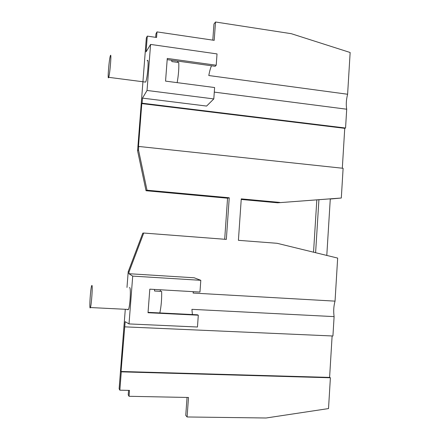 <?xml version="1.0" encoding="UTF-8"?>
<svg xmlns="http://www.w3.org/2000/svg" width="440" height="440" viewBox="0 0 440 440"><rect width="100%" height="100%" fill="white"/><g stroke="black" fill="none" stroke-linecap="round" stroke-linejoin="round"><path stroke-width="0.66" d="M213.802 98.918L206.597 106.062L142.489 98.126L147.031 90.459L213.802 98.918L214.615 87.538L165.555 81.12L167.272 58.432L216.216 65.23L215.198 66.286L167.184 59.637M342.32 168.212L344.74 128.337L141.801 103.598L142.093 103.186L345.56 128.024L346.704 109.219L214.291 92.114M326.793 255.437L330.286 198.831L277.69 202.802L341.308 198.017L343.112 168.3L138.743 146.454L138.463 146.746L141.801 103.598M341.308 198.017L330.27 199.034M211.503 65.775C210.452 68.112 209.55 71.363 208.797 75.532L347.611 94.248C346.225 99.743 345.917 104.737 346.704 109.219M177.161 82.638C178.503 75.02 179.036 68.321 178.761 62.541L171.842 61.589L171.732 60.269M110.38 55.754C111.733 51.53 109.972 74.003 108.686 77.325L108.636 77.468C107.338 81.097 109.087 59.158 110.363 55.809L110.38 55.754M147.031 90.459L150.585 44.418L146.069 51.86L147.29 36.108L156.563 37.466L156.992 31.895L214.198 40.343L215.518 22L213.961 24.002L212.801 40.134M215.518 22L291.302 33.693L350.147 52.503L347.611 94.248M277.69 202.802L241.225 199.458M316.817 199.997L313.544 252.197M187.044 397.452L185.752 415.393L187.094 416.972L188.496 397.48L129.041 396.292L128.222 394.878L128.568 390.374M128.882 273.707L194.2 277.783L200.805 280.313L132.71 276.111L128.882 273.707L129.019 271.97L143.732 233.041L142.786 233.162L128.2 271.728L126.984 287.436M125.257 309.711L119.125 388.828L119.856 390.187L129.492 390.39L129.041 396.292M147.29 36.108L146.322 38.027L137.583 150.739L146.036 190.724L227.557 198.204L224.686 239.267M156.992 31.895L155.941 33.847L155.672 37.334M345.56 128.024L344.74 128.337M150.585 44.418L217.025 53.917L216.216 65.23M177.645 62.387L177.909 61.122M147.174 60.797C149.193 56.721 147.554 78.92 145.59 82.104L144.859 82.011M132.71 276.111L129.019 323.923L125.164 321.679L121.044 371.476L329.599 377.41L332.118 335.968M142.489 98.126L142.093 103.186M279.791 202.417L241.263 198.875L238.409 240.323L277.101 243.298L337.661 258.088L335.043 301.142L193.094 293.051L193.386 291.676M143.732 233.041L226.336 239.393L229.24 197.769L147.01 190.212L138.479 149.847L138.743 146.454M137.583 150.739L138.479 149.847M147.01 190.212L146.036 190.724M229.24 197.769L227.557 198.204M318.923 199.645L315.607 252.703M154.501 289.438L154.561 291.011L161.656 291.418C161.821 299.277 161.211 306.449 159.825 312.934L197.373 314.787L198.303 315.2L148.022 312.725L149.809 289.168L199.964 292.055L200.805 280.313M121.044 371.476L121.281 371.85L330.391 377.773L329.599 377.41M128.2 271.728L129.019 271.97M159.825 312.934L148.055 312.351M129.019 323.923L197.461 327.008L198.303 315.2M127.666 309.408L127.914 309.843L128.436 309.447C130.075 306.675 131.109 287.601 129.635 287.59L129.498 287.579M121.281 371.85L119.856 390.187M330.391 377.773L328.52 408.579L266.068 418L187.094 416.972M124.768 326.854L332.926 336L334.103 316.618C333.361 311.223 333.674 306.064 335.043 301.142M90.112 307.956L90.437 307.543C91.509 304.706 92.802 285.389 91.922 285.417L91.619 285.841C90.563 288.657 89.276 307.434 90.112 307.956M192.406 314.545L191.917 309.337L334.103 316.618M160.116 291.33L160.507 289.784M108.686 77.325L145.59 82.104M90.437 307.543L128.436 309.447"/></g></svg>
